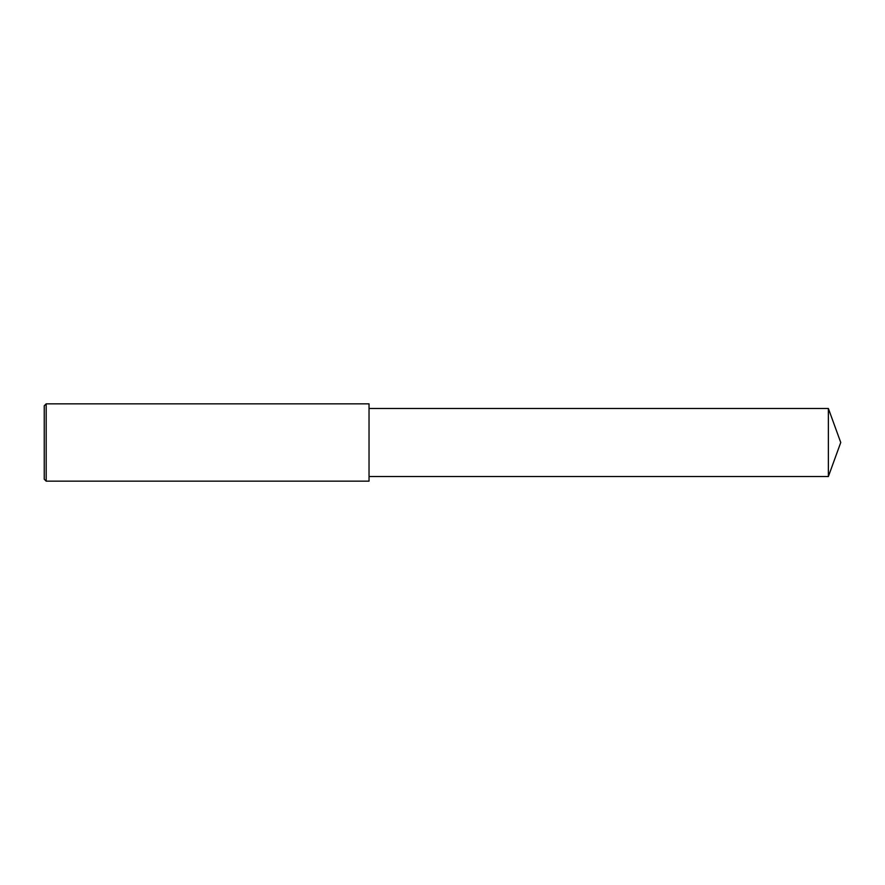 <?xml version="1.0" encoding="UTF-8"?>
<svg xmlns="http://www.w3.org/2000/svg" width="885" height="885" viewBox="0 0 885 885"><rect width="100%" height="100%" fill="white"/><g stroke="black" fill="none" stroke-linecap="round" stroke-linejoin="round"><path stroke-width="1.33" d="M46.186 403.837L44.25 405.772L44.25 479.227L46.186 481.163L46.186 403.837L369.034 403.837L369.034 481.163L46.186 481.163M828.371 408.472L828.371 476.528L840.75 442.5L828.371 408.472L369.034 408.472M828.371 476.528L369.034 476.528"/></g></svg>
